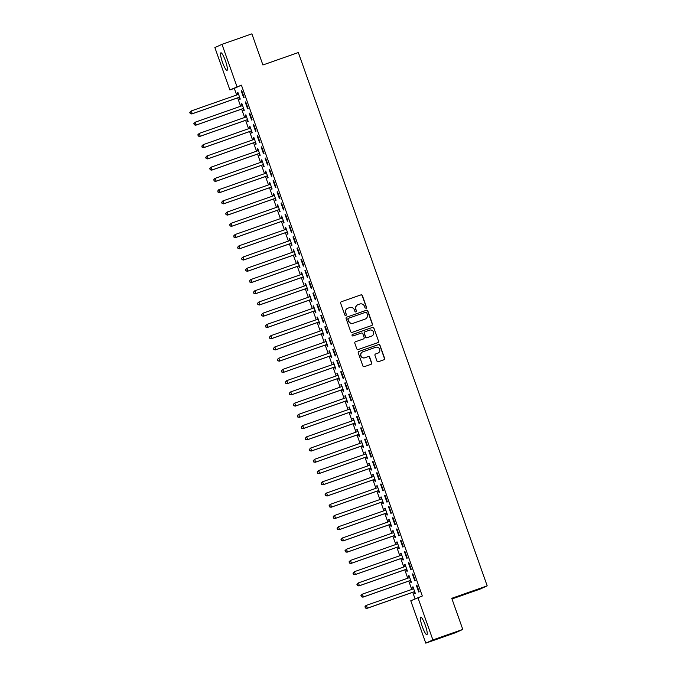 <?xml version="1.0" encoding="UTF-8"?>
<svg xmlns="http://www.w3.org/2000/svg" width="677" height="677" viewBox="0 0 677 677"><rect width="100%" height="100%" fill="white"/><g stroke="black" fill="none" stroke-linecap="round" stroke-linejoin="round"><path stroke-width="1.02" d="M366.062 308.365A0.821 0.804 65.6 0 0 366.545 307.324L362.398 295.604A1.168 1.151 65.6 0 0 360.917 294.884L341.352 301.747A1.168 1.151 65.6 0 0 340.658 303.237L344.805 314.949A0.821 0.804 65.6 0 0 345.905 315.431A0.821 0.804 65.6 0 0 346.328 314.416L345.795 312.901A3.749 3.69 65.6 0 1 348.02 308.153L349.654 307.578A3.749 3.69 65.6 0 1 354.376 309.888L354.917 311.403A0.821 0.804 65.6 0 0 356.017 311.885A0.821 0.804 65.6 0 0 356.44 310.87L355.899 309.355A3.749 3.69 65.6 0 1 358.125 304.608L359.758 304.032A3.749 3.69 65.6 0 1 364.488 306.342L365.021 307.857A0.821 0.804 65.6 0 0 366.35 307.409L362.203 295.688A1.168 1.151 65.6 0 0 360.723 294.969L341.352 301.747M345.812 315.465A0.821 0.804 65.6 0 0 346.133 314.509L345.795 312.901M355.916 311.919A0.821 0.804 65.6 0 0 356.246 310.955L355.899 309.355M422.304 626.597A9.3 1.642 70.7 0 1 420.722 617.145A9.3 1.642 70.7 0 1 425.3 625.235A9.3 1.642 70.7 0 1 426.882 634.688A9.3 1.642 70.7 0 1 422.304 626.597M222.462 62.259A9.3 1.642 70.7 0 1 220.88 52.806A9.3 1.642 70.7 0 1 225.458 60.896A9.3 1.642 70.7 0 1 227.04 70.357A9.3 1.642 70.7 0 1 222.462 62.259M376.937 361.002A1.168 1.151 65.6 0 0 378.418 361.721L383.901 359.792A1.168 1.151 65.6 0 0 384.604 358.311L379.992 345.295A1.168 1.151 65.6 0 0 378.511 344.576L358.954 351.439A1.168 1.151 65.6 0 0 358.251 352.92L362.864 365.944A1.168 1.151 65.6 0 0 364.344 366.663L370.971 364.336A1.168 1.151 65.6 0 0 371.665 362.847L369.693 357.278A1.168 1.151 65.6 0 0 368.22 356.559L364.928 357.71A3.131 3.08 65.6 0 1 361.027 355.907A3.131 3.08 65.6 0 1 362.838 351.812L375.718 347.293A3.131 3.08 65.6 0 1 379.619 349.095A3.131 3.08 65.6 0 1 377.808 353.191L375.659 353.944A1.168 1.151 65.6 0 0 374.965 355.425L376.937 361.002M417.887 597.554L432.891 639.917L425.774 643.15L410.77 600.787L422.313 595.997L241.418 85.158L229.875 89.939L214.871 47.576L221.988 44.343L236.984 86.707M221.988 44.343L251.878 33.85L262.904 64.975L298.337 52.544L487.195 585.859L451.762 598.299L462.789 629.424L432.891 639.917M371.758 325.493A1.168 1.151 65.6 0 0 372.452 324.004L367.848 310.988A1.168 1.151 65.6 0 0 366.367 310.269L346.802 317.132A1.168 1.151 65.6 0 0 346.108 318.622L350.711 331.637A1.168 1.151 65.6 0 0 352.192 332.356L371.758 325.493A1.168 1.151 65.6 0 0 372.265 324.097L367.653 311.082A1.168 1.151 65.6 0 0 366.172 310.354L346.802 317.132M373.916 328.142L378.528 341.157A1.168 1.151 65.6 0 1 377.834 342.638L358.268 349.51A1.168 1.151 65.6 0 1 356.787 348.79L354.816 343.214A1.168 1.151 65.6 0 1 355.51 341.733L363.447 338.949A1.168 1.151 65.6 0 0 364.141 337.468L362.838 333.769A1.168 1.151 65.6 0 0 361.357 333.05L353.098 335.944A0.821 0.804 65.6 0 1 352.074 335.479A0.821 0.804 65.6 0 1 352.548 334.404L372.443 327.423A1.168 1.151 65.6 0 1 373.916 328.142L378.528 341.157M451.991 598.95L480.086 589.092L487.195 585.859M412.843 573.825L412.361 574.037L414.747 580.781L415.229 580.561L412.843 573.825M410.262 580.714L410.905 582.525L411.388 582.313L409.001 575.568L408.519 575.788L409.162 577.608M404.888 551.349L404.406 551.569L406.792 558.305L407.275 558.093L404.888 551.349M402.307 558.237L402.95 560.057L403.424 559.837L401.038 553.092L400.564 553.312L401.207 555.132M396.925 528.872L396.443 529.092L398.838 535.837L399.312 535.617L396.925 528.872M394.344 535.761L394.987 537.58L395.47 537.36L393.083 530.616L392.601 530.836L393.244 532.655M388.97 506.396L388.488 506.616L390.874 513.361L391.357 513.141L388.97 506.396M386.389 513.284L387.032 515.104L387.515 514.884L385.12 508.148L384.646 508.359L385.289 510.179M381.007 483.928L380.525 484.14L382.92 490.884L383.394 490.664L381.007 483.928M378.426 490.808L379.069 492.628L379.552 492.416L377.165 485.671L376.683 485.891L377.326 487.711M373.052 461.452L372.57 461.672L374.956 468.408L375.439 468.188L373.052 461.452M370.471 468.34L371.114 470.16L371.597 469.94L369.202 463.195L368.728 463.415L369.371 465.234M365.089 438.975L364.615 439.195L367.002 445.931L367.476 445.72L365.089 438.975M362.508 445.864L363.151 447.683L363.634 447.463L361.247 440.719L360.765 440.939L361.408 442.758M357.134 416.499L356.652 416.719L359.038 423.463L359.521 423.243L357.134 416.499M354.553 423.387L355.197 425.207L355.679 424.987L353.292 418.242L352.81 418.462L353.453 420.282M349.171 394.022L348.697 394.242L351.084 400.987L351.566 400.767L349.171 394.022M346.59 400.911L347.233 402.73L347.716 402.51L345.329 395.774L344.847 395.986L345.49 397.805M341.216 371.555L340.734 371.766L343.121 378.511L343.603 378.291L341.216 371.555M338.635 378.435L339.279 380.254L339.761 380.042L337.374 373.298L336.892 373.518L337.535 375.337M333.253 349.078L332.779 349.298L335.166 356.034L335.648 355.823L333.253 349.078M330.672 355.967L331.324 357.786L331.798 357.566L329.411 350.821L328.929 351.041L329.572 352.861M325.298 326.602L324.816 326.822L327.203 333.566L327.685 333.346L325.298 326.602M322.717 333.49L323.361 335.31L323.843 335.09L321.457 328.345L320.974 328.565L321.617 330.384M317.344 304.125L316.861 304.345L319.248 311.09L319.73 310.87L317.344 304.125M314.754 311.014L315.406 312.833L315.88 312.613L313.493 305.877L313.011 306.089L313.663 307.908M309.381 281.649L308.898 281.869L311.285 288.614L311.767 288.394L309.381 281.649M306.799 288.537L307.443 290.357L307.925 290.137L305.539 283.401L305.056 283.621L305.699 285.432M301.426 259.181L300.943 259.393L303.33 266.137L303.812 265.917L301.426 259.181M298.845 266.069L299.488 267.88L299.962 267.669L297.575 260.924L297.101 261.144L297.745 262.964M293.463 236.705L292.98 236.925L295.375 243.661L295.849 243.449L293.463 236.705M290.882 243.593L291.525 245.412L292.007 245.192L289.621 238.448L289.138 238.668L289.781 240.487M285.508 214.228L285.025 214.448L287.412 221.193L287.894 220.973L285.508 214.228M282.927 221.117L283.57 222.936L284.052 222.716L281.657 215.971L281.183 216.191L281.827 218.011M277.545 191.752L277.062 191.972L279.457 198.716L279.931 198.496L277.545 191.752M274.964 198.64L275.607 200.46L276.089 200.24L273.703 193.504L273.22 193.715L273.863 195.535M269.59 169.284L269.107 169.495L271.494 176.24L271.976 176.02L269.59 169.284M267.009 176.164L267.652 177.983L268.134 177.772L265.739 171.027L265.266 171.247L265.909 173.067M261.627 146.807L261.153 147.027L263.539 153.764L264.013 153.544L261.627 146.807M259.046 153.696L259.689 155.515L260.171 155.295L257.785 148.551L257.302 148.771L257.945 150.59M253.672 124.331L253.19 124.551L255.576 131.287L256.058 131.076L253.672 124.331M251.091 131.22L251.734 133.039L252.216 132.819L249.83 126.074L249.348 126.294L249.991 128.114M245.709 101.855L245.235 102.075L247.621 108.819L248.104 108.599L245.709 101.855M243.128 108.743L243.771 110.563L244.253 110.343L241.867 103.598L241.384 103.818L242.027 105.637M241.418 85.158L234.301 88.382L236.645 95.008M237.661 97.86L240.631 106.247M241.638 109.099L244.609 117.485M245.616 120.337L248.586 128.723M249.601 131.575L252.563 139.961M253.579 142.813L256.549 151.199M257.556 154.051L260.527 162.438M261.534 165.29L264.504 173.667M265.511 176.528L268.481 184.906M269.497 187.766L272.467 196.144M273.474 198.996L276.444 207.382M277.452 210.234L280.422 218.62M281.429 221.472L284.399 229.858M285.415 232.71L288.377 241.097M289.392 243.948L292.362 252.335M293.369 255.187L296.34 263.573M297.347 266.425L300.317 274.811M301.333 277.663L304.295 286.041M305.31 288.901L308.28 297.279M309.287 300.131L312.258 308.517M313.265 311.369L316.235 319.756M317.242 322.607L320.213 330.994M321.228 333.846L324.198 342.232M325.205 345.084L328.176 353.47M329.183 356.322L332.153 364.708M333.16 367.56L336.13 375.947M337.146 378.798L340.108 387.176M341.123 390.037L344.094 398.414M345.101 401.275L348.071 409.653M349.078 412.505L352.048 420.891M353.064 423.743L356.026 432.129M357.041 434.981L360.012 443.367M361.019 446.219L363.989 454.606M364.996 457.457L367.966 465.844M368.973 468.696L371.944 477.082M372.959 479.934L375.93 488.312M376.937 491.172L379.907 499.55M380.914 502.41L383.884 510.788M384.891 513.64L387.862 522.026M388.877 524.878L391.839 533.264M392.855 536.116L395.825 544.503M396.832 547.354L399.802 555.741M400.809 558.593L403.78 566.979M404.795 569.831L407.757 578.217M408.773 581.069L411.743 589.447M412.75 592.307L415.06 598.84M239.15 97.505L239.793 99.324L240.276 99.104L237.889 92.368L237.407 92.58L238.05 94.399M241.731 90.616L241.249 90.836L243.644 97.581L244.118 97.361L241.731 90.616M247.113 119.981L247.757 121.801L248.231 121.581L245.844 114.836L245.37 115.056L246.013 116.876M249.695 113.093L249.212 113.313L251.599 120.057L252.081 119.837L249.695 113.093M255.068 142.458L255.711 144.277L256.194 144.057L253.807 137.313L253.325 137.533L253.968 139.352M257.649 135.569L257.167 135.789L259.553 142.525L260.036 142.314L257.649 135.569M263.023 164.934L263.675 166.745L264.148 166.534L261.762 159.789L261.28 160.009L261.931 161.828M265.612 158.046L265.13 158.257L267.517 165.002L267.999 164.782L265.612 158.046M270.986 187.402L271.629 189.221L272.112 189.001L269.725 182.265L269.243 182.485L269.886 184.296M273.567 180.514L273.085 180.734L275.471 187.478L275.954 187.258L273.567 180.514M278.941 209.878L279.593 211.698L280.066 211.478L277.68 204.742L277.198 204.953L277.841 206.773M281.522 202.99L281.048 203.21L283.435 209.955L283.917 209.735L281.522 202.99M286.904 232.355L287.547 234.174L288.03 233.954L285.643 227.21L285.161 227.43L285.804 229.249M289.485 225.466L289.003 225.686L291.389 232.431L291.872 232.211L289.485 225.466M294.859 254.831L295.502 256.651L295.984 256.431L293.598 249.686L293.116 249.906L293.759 251.726M297.44 247.943L296.966 248.163L299.352 254.899L299.835 254.687L297.44 247.943M302.822 277.299L303.465 279.119L303.948 278.907L301.561 272.162L301.079 272.382L301.722 274.202M305.403 270.419L304.921 270.631L307.307 277.375L307.79 277.155L305.403 270.419M310.777 299.776L311.42 301.595L311.902 301.375L309.516 294.639L309.034 294.85L309.677 296.67M313.358 292.887L312.884 293.107L315.27 299.852L315.744 299.632L313.358 292.887M318.74 322.252L319.383 324.071L319.866 323.851L317.471 317.107L316.997 317.327L317.64 319.146M321.321 315.364L320.839 315.584L323.225 322.328L323.708 322.108L321.321 315.364M326.695 344.728L327.338 346.548L327.82 346.328L325.434 339.583L324.952 339.803L325.595 341.623M329.276 337.84L328.794 338.06L331.188 344.796L331.662 344.585L329.276 337.84M334.658 367.205L335.301 369.024L335.784 368.804L333.389 362.06L332.915 362.28L333.558 364.099M337.239 360.316L336.757 360.528L339.143 367.272L339.626 367.052L337.239 360.316M342.613 389.673L343.256 391.492L343.738 391.281L341.352 384.536L340.87 384.756L341.513 386.575M345.194 382.784L344.711 383.004L347.106 389.749L347.58 389.529L345.194 382.784M350.576 412.149L351.219 413.969L351.693 413.749L349.307 407.012L348.833 407.224L349.476 409.043M353.157 405.261L352.675 405.481L355.061 412.225L355.543 412.005L353.157 405.261M358.531 434.626L359.174 436.445L359.656 436.225L357.27 429.48L356.787 429.7L357.431 431.52M361.112 427.737L360.629 427.957L363.016 434.702L363.498 434.482L361.112 427.737M366.485 457.102L367.137 458.921L367.611 458.701L365.225 451.957L364.742 452.177L365.394 453.996M369.075 450.213L368.593 450.433L370.979 457.17L371.461 456.958L369.075 450.213M374.449 479.57L375.092 481.389L375.574 481.178L373.188 474.433L372.705 474.653L373.349 476.473M377.03 472.69L376.547 472.901L378.934 479.646L379.416 479.426L377.03 472.69M382.403 502.046L383.055 503.866L383.529 503.646L381.143 496.91L380.66 497.121L381.303 498.941M384.993 495.158L384.511 495.378L386.897 502.122L387.379 501.902L384.993 495.158M390.367 524.523L391.01 526.342L391.492 526.122L389.106 519.377L388.623 519.597L389.267 521.417M392.948 517.634L392.465 517.854L394.852 524.599L395.334 524.379L392.948 517.634M398.321 546.999L398.965 548.819L399.447 548.598L397.06 541.854L396.578 542.074L397.221 543.893M400.902 540.111L400.429 540.331L402.815 547.067L403.297 546.855L400.902 540.111M406.285 569.475L406.928 571.295L407.41 571.075L405.024 564.33L404.541 564.55L405.184 566.37M408.866 562.587L408.383 562.807L410.77 569.543L411.252 569.323L408.866 562.587M414.239 591.943L414.883 593.763L415.365 593.551L412.978 586.807L412.496 587.027L413.139 588.846M416.82 585.063L416.347 585.275L418.733 592.02L419.207 591.8L416.82 585.063M462.789 629.424L455.672 632.656L425.774 643.15M234.301 88.382L229.875 89.939M237.407 92.58L237.906 92.41M241.249 90.836L241.748 90.667M241.384 103.818L241.884 103.649M245.235 102.075L245.726 101.897M245.37 115.056L245.861 114.887M249.212 113.313L249.703 113.135M249.348 126.294L249.838 126.117M253.19 124.551L253.689 124.373M253.325 137.533L253.824 137.355M257.167 135.789L257.666 135.612M257.302 148.771L257.802 148.593M261.153 147.027L261.644 146.85M261.28 160.009L261.779 159.831M265.13 158.257L265.621 158.088M265.266 171.247L265.756 171.069M269.107 169.495L269.607 169.326M269.243 182.485L269.742 182.308M273.085 180.734L273.584 180.564M273.22 193.715L273.72 193.546M277.062 191.972L277.562 191.803M277.198 204.953L277.697 204.784M281.048 203.21L281.539 203.032M281.183 216.191L281.674 216.022M285.025 214.448L285.525 214.27M285.161 227.43L285.652 227.26M289.003 225.686L289.502 225.509M289.138 238.668L289.638 238.49M292.98 236.925L293.479 236.747M293.116 249.906L293.615 249.728M296.966 248.163L297.457 247.985M297.101 261.144L297.592 260.967M300.943 259.393L301.434 259.223M301.079 272.382L301.57 272.205M304.921 270.631L305.42 270.462M305.056 283.621L305.555 283.443M308.898 281.869L309.397 281.7M309.034 294.85L309.533 294.681M312.884 293.107L313.375 292.938M313.011 306.089L313.51 305.919M316.861 304.345L317.352 304.168M316.997 317.327L317.488 317.158M320.839 315.584L321.338 315.406M320.974 328.565L321.473 328.396M324.816 326.822L325.315 326.644M324.952 339.803L325.451 339.626M328.794 338.06L329.293 337.882M328.929 351.041L329.428 350.864M332.779 349.298L333.27 349.12M332.915 362.28L333.406 362.102M336.757 360.528L337.256 360.359M336.892 373.518L337.383 373.34M340.734 371.766L341.233 371.597M340.87 384.756L341.369 384.578M344.711 383.004L345.211 382.835M344.847 395.986L345.346 395.817M348.697 394.242L349.188 394.073M348.833 407.224L349.324 407.055M352.675 405.481L353.166 405.303M352.81 418.462L353.301 418.293M356.652 416.719L357.151 416.541M356.787 429.7L357.287 429.531M360.629 427.957L361.129 427.779M360.765 440.939L361.264 440.761M364.615 439.195L365.106 439.018M364.742 452.177L365.241 451.999M368.593 450.433L369.083 450.256M368.728 463.415L369.219 463.237M372.57 461.672L373.069 461.494M372.705 474.653L373.205 474.475M376.547 472.901L377.047 472.732M376.683 485.891L377.182 485.714M380.525 484.14L381.024 483.97M380.66 497.121L381.159 496.952M384.511 495.378L385.001 495.209M384.646 508.359L385.137 508.19M388.488 506.616L388.987 506.438M388.623 519.597L389.114 519.428M392.465 517.854L392.965 517.677M392.601 530.836L393.1 530.666M396.443 529.092L396.942 528.915M396.578 542.074L397.077 541.896M400.429 540.331L400.919 540.153M400.564 553.312L401.055 553.134M404.406 551.569L404.905 551.391M404.541 564.55L405.032 564.373M408.383 562.807L408.883 562.629M408.519 575.788L409.018 575.611M412.361 574.037L412.86 573.868M412.496 587.027L412.995 586.849M416.347 585.275L416.837 585.106M357.735 304.768A3.749 3.69 65.6 0 0 355.704 309.44M347.623 308.314A3.749 3.69 65.6 0 0 345.6 312.986M366.756 312.74A0.821 0.804 65.6 0 0 365.715 312.232L348.545 318.258A0.821 0.804 65.6 0 0 348.054 319.299L348.621 320.898A3.749 3.69 65.6 0 0 353.352 323.208L365.089 319.087A3.749 3.69 65.6 0 0 367.315 314.34L366.756 312.74M348.35 318.351A0.821 0.804 65.6 0 0 347.868 319.383L348.054 319.299M365.292 319.011A3.749 3.69 65.6 0 1 364.895 319.172L353.157 323.293A3.749 3.69 65.6 0 1 348.435 320.983L347.868 319.383M377.825 342.647A1.168 1.151 65.6 0 0 378.333 341.242M355.51 341.733L363.253 339.033A1.168 1.151 65.6 0 0 363.439 338.949M352.395 334.48L372.443 327.423M371.681 336.054A3.131 3.08 65.6 0 0 373.492 331.958A3.131 3.08 65.6 0 0 369.591 330.156L365.055 331.747A1.168 1.151 65.6 0 0 364.353 333.236L365.665 336.926A1.168 1.151 65.6 0 0 367.146 337.654L371.487 336.147A3.131 3.08 65.6 0 0 371.834 336.004M364.861 331.84A1.168 1.151 65.6 0 0 364.167 333.321L364.353 333.236M371.487 336.147L366.951 337.738A1.168 1.151 65.6 0 1 365.47 337.019L364.167 333.321M373.729 328.227A1.168 1.151 65.6 0 0 372.248 327.507M377.961 353.132A3.131 3.08 65.6 0 1 377.614 353.276L375.659 353.944M362.491 351.955A3.131 3.08 65.6 0 0 360.833 356A3.131 3.08 65.6 0 0 364.734 357.803L364.928 357.71M370.962 364.336A1.168 1.151 65.6 0 0 371.478 362.94L369.498 357.363A1.168 1.151 65.6 0 0 368.026 356.644L364.734 357.803M383.901 359.792A1.168 1.151 65.6 0 0 384.409 358.395L379.797 345.38A1.168 1.151 65.6 0 0 378.325 344.661L358.954 351.439M238.532 94.188L238.397 94.306A1.193 1.176 -114.4 0 1 238.008 94.535L191.278 110.935L192.276 113.744L191.794 113.964L238.524 97.564A1.193 1.176 -114.4 0 1 238.964 97.496L239.717 97.539M238.473 94.027L237.915 94.526A1.193 1.176 -114.4 0 1 237.822 94.602M190.389 113.474L189.992 112.348L190.203 113.558L192.276 113.744L239.006 97.344A1.193 1.176 -114.4 0 1 239.446 97.276L239.633 97.285M189.805 112.433L191.278 110.935L189.992 112.348M191.794 113.964L190.203 113.558M242.51 105.417L242.374 105.544A1.193 1.176 -114.4 0 1 241.985 105.773L195.255 122.173L196.254 124.983L195.771 125.203L242.501 108.802A1.193 1.176 -114.4 0 1 242.941 108.735L243.695 108.769M242.459 105.265L241.892 105.764A1.193 1.176 -114.4 0 1 241.799 105.84M194.375 124.712L193.977 123.586L194.181 124.796L196.254 124.983L242.984 108.582A1.193 1.176 -114.4 0 1 243.424 108.515L243.61 108.523M193.783 123.671L195.255 122.173L193.977 123.586M195.771 125.203L194.181 124.796M246.487 116.656L246.352 116.782A1.193 1.176 -114.4 0 1 245.971 117.011L199.241 133.411L200.231 136.221L199.749 136.441L246.479 120.032A1.193 1.176 -114.4 0 1 246.927 119.973L247.68 120.007M246.436 116.503L245.869 117.003A1.193 1.176 -114.4 0 1 245.776 117.07M198.353 135.95L197.955 134.825L198.158 136.035L200.231 136.221L246.961 119.821A1.193 1.176 -114.4 0 1 247.401 119.753L247.587 119.761M197.76 134.909L199.241 133.411L197.955 134.825M199.749 136.441L198.158 136.035M250.473 127.894L250.329 128.021A1.193 1.176 -114.4 0 1 249.948 128.249L203.218 144.65L204.209 147.459L203.735 147.679L250.465 131.27A1.193 1.176 -114.4 0 1 250.905 131.211L251.658 131.245M250.414 127.733L249.847 128.241A1.193 1.176 -114.4 0 1 249.754 128.308M202.33 147.188L201.932 146.063L202.135 147.273L204.209 147.459L250.939 131.059A1.193 1.176 -114.4 0 1 251.387 130.991L251.573 131M201.738 146.147L203.218 144.65L201.932 146.063M203.735 147.679L202.135 147.273M254.45 139.132L254.307 139.259A1.193 1.176 -114.4 0 1 253.926 139.479L207.196 155.888L208.194 158.697L207.712 158.909L254.442 142.508A1.193 1.176 -114.4 0 1 254.882 142.449L255.635 142.483M254.391 138.971L253.833 139.47A1.193 1.176 -114.4 0 1 253.74 139.547M206.307 158.418L205.91 157.301L206.121 158.511L208.194 158.697L254.924 142.288A1.193 1.176 -114.4 0 1 255.364 142.229L255.551 142.238M205.723 157.386L206.713 156.099L205.91 157.301M207.712 158.909L206.121 158.511M258.428 150.37L258.292 150.497A1.193 1.176 -114.4 0 1 257.903 150.717L211.173 167.126L212.172 169.935L211.689 170.147L258.419 153.747A1.193 1.176 -114.4 0 1 258.859 153.687L259.613 153.721M258.369 150.209L257.81 150.709A1.193 1.176 -114.4 0 1 257.717 150.785M210.293 169.656L209.895 168.539L210.098 169.749L212.172 169.935L258.902 153.527A1.193 1.176 -114.4 0 1 259.342 153.467L259.528 153.476M209.701 168.624L211.173 167.126L209.895 168.539M211.689 170.147L210.098 169.749M262.405 161.608L262.27 161.727A1.193 1.176 -114.4 0 1 261.881 161.955L215.159 178.356L216.149 181.165L215.667 181.385L262.397 164.985A1.193 1.176 -114.4 0 1 262.837 164.917L263.598 164.96M262.354 161.448L261.787 161.947A1.193 1.176 -114.4 0 1 261.694 162.023M214.27 180.894L213.873 179.769L214.076 180.987L216.149 181.165L262.879 164.765A1.193 1.176 -114.4 0 1 263.319 164.706L263.505 164.714M213.678 179.862L214.677 178.576L213.873 179.769M215.667 181.385L214.076 180.987M266.391 172.847L266.247 172.965A1.193 1.176 -114.4 0 1 265.866 173.194L219.136 189.594L220.127 192.403L219.653 192.623L266.374 176.223A1.193 1.176 -114.4 0 1 266.823 176.155L267.576 176.198M266.332 172.686L265.765 173.185A1.193 1.176 -114.4 0 1 265.672 173.261M218.248 192.133L217.85 191.007L218.053 192.217L220.127 192.403L266.856 176.003A1.193 1.176 -114.4 0 1 267.305 175.944L267.483 175.952M217.655 191.1L218.654 189.814L217.85 191.007M219.653 192.623L218.053 192.217M270.368 184.085L270.225 184.203A1.193 1.176 -114.4 0 1 269.844 184.432L223.114 200.832L224.112 203.642L223.63 203.862L270.36 187.461A1.193 1.176 -114.4 0 1 270.8 187.394L271.553 187.436M270.309 183.924L269.751 184.423A1.193 1.176 -114.4 0 1 269.658 184.499M222.225 203.371L221.828 202.245L222.039 203.455L224.112 203.642L270.842 187.241A1.193 1.176 -114.4 0 1 271.282 187.174L271.469 187.19M221.633 202.338L222.631 201.052L221.828 202.245M223.63 203.862L222.039 203.455M274.346 195.323L274.21 195.441A1.193 1.176 -114.4 0 1 273.821 195.67L227.091 212.07L228.09 214.88L227.607 215.1L274.337 198.7A1.193 1.176 -114.4 0 1 274.777 198.632L275.531 198.674M274.287 195.162L273.728 195.661A1.193 1.176 -114.4 0 1 273.635 195.738M226.203 214.609L225.805 213.483L226.016 214.694L228.09 214.88L274.82 198.479A1.193 1.176 -114.4 0 1 275.26 198.412L275.446 198.42M225.619 213.568L227.091 212.07L225.805 213.483M227.607 215.1L226.016 214.694M278.323 206.553L278.188 206.68A1.193 1.176 -114.4 0 1 277.798 206.908L231.077 223.308L232.067 226.118L231.585 226.338L278.315 209.938A1.193 1.176 -114.4 0 1 278.755 209.87L279.516 209.904M278.272 206.4L277.705 206.9A1.193 1.176 -114.4 0 1 277.612 206.976M230.188 225.847L229.791 224.722L229.994 225.932L232.067 226.118L278.797 209.718A1.193 1.176 -114.4 0 1 279.237 209.65L279.423 209.658M229.596 224.806L231.077 223.308L229.791 224.722M231.585 226.338L229.994 225.932M282.309 217.791L282.165 217.918A1.193 1.176 -114.4 0 1 281.784 218.146L235.054 234.547L236.045 237.356L235.571 237.576L282.292 221.167A1.193 1.176 -114.4 0 1 282.741 221.108L283.494 221.142M282.25 217.639L281.683 218.138A1.193 1.176 -114.4 0 1 281.59 218.214M234.166 237.085L233.768 235.96L233.971 237.17L236.045 237.356L282.774 220.956A1.193 1.176 -114.4 0 1 283.214 220.888L283.401 220.897M233.573 236.045L235.054 234.547L233.768 235.96M235.571 237.576L233.971 237.17M286.286 229.029L286.143 229.156A1.193 1.176 -114.4 0 1 285.762 229.385L239.032 245.785L240.03 248.594L239.548 248.814L286.278 232.406A1.193 1.176 -114.4 0 1 286.718 232.346L287.471 232.38M286.227 228.877L285.669 229.376A1.193 1.176 -114.4 0 1 285.576 229.444M238.143 248.324L237.745 247.198L237.949 248.408L240.03 248.594L286.752 232.194A1.193 1.176 -114.4 0 1 287.2 232.126L287.387 232.135M237.551 247.283L239.032 245.785L237.745 247.198M239.548 248.814L237.949 248.408M290.264 240.267L290.128 240.394A1.193 1.176 -114.4 0 1 289.739 240.614L243.009 257.023L244.008 259.833L243.525 260.044L290.255 243.644A1.193 1.176 -114.4 0 1 290.695 243.585L291.448 243.618M290.205 240.107L289.646 240.606A1.193 1.176 -114.4 0 1 289.553 240.682M242.121 259.553L241.723 258.436L241.934 259.646L244.008 259.833L290.738 243.424A1.193 1.176 -114.4 0 1 291.178 243.365L291.364 243.373M241.537 258.521L242.527 257.235L241.723 258.436M243.525 260.044L241.934 259.646M294.241 251.505L294.106 251.632A1.193 1.176 -114.4 0 1 293.716 251.852L246.987 268.261L247.985 271.071L247.503 271.282L294.233 254.882A1.193 1.176 -114.4 0 1 294.673 254.823L295.426 254.857M294.19 251.345L293.623 251.844A1.193 1.176 -114.4 0 1 293.53 251.92M246.106 270.792L245.709 269.674L245.912 270.885L247.985 271.071L294.715 254.662A1.193 1.176 -114.4 0 1 295.155 254.603L295.341 254.611M245.514 269.759L246.987 268.261L245.709 269.674M247.503 271.282L245.912 270.885M298.218 262.744L298.083 262.862A1.193 1.176 -114.4 0 1 297.702 263.091L250.972 279.491L251.962 282.301L251.48 282.521L298.21 266.12A1.193 1.176 -114.4 0 1 298.659 266.053L299.412 266.095M298.168 262.583L297.601 263.082A1.193 1.176 -114.4 0 1 297.508 263.158M250.084 282.03L249.686 280.904L249.889 282.123L251.962 282.301L298.692 265.9A1.193 1.176 -114.4 0 1 299.132 265.841L299.319 265.849M249.491 280.997L250.49 279.711L249.686 280.904M251.48 282.521L249.889 282.123M302.204 273.982L302.06 274.1A1.193 1.176 -114.4 0 1 301.68 274.329L254.95 290.729L255.94 293.539L255.466 293.759L302.196 277.358A1.193 1.176 -114.4 0 1 302.636 277.291L303.389 277.333M302.145 273.821L301.578 274.32A1.193 1.176 -114.4 0 1 301.485 274.397M254.061 293.268L253.663 292.142L253.867 293.353L255.94 293.539L302.67 277.138A1.193 1.176 -114.4 0 1 303.118 277.079L303.304 277.088M253.469 292.236L254.467 290.949L253.663 292.142M255.466 293.759L253.867 293.353M306.182 285.22L306.038 285.339A1.193 1.176 -114.4 0 1 305.657 285.567L258.927 301.967L259.926 304.777L259.443 304.997L306.173 288.597A1.193 1.176 -114.4 0 1 306.613 288.529L307.366 288.571M306.122 285.059L305.564 285.559A1.193 1.176 -114.4 0 1 305.471 285.635M258.039 304.506L257.641 303.381L257.852 304.591L259.926 304.777L306.656 288.377A1.193 1.176 -114.4 0 1 307.096 288.309L307.282 288.326M257.455 303.474L258.445 302.187L257.641 303.381M259.443 304.997L257.852 304.591M310.159 296.458L310.024 296.577A1.193 1.176 -114.4 0 1 309.634 296.805L262.904 313.206L263.903 316.015L263.421 316.235L310.151 299.835A1.193 1.176 -114.4 0 1 310.591 299.767L311.344 299.809M310.1 296.298L309.541 296.797A1.193 1.176 -114.4 0 1 309.448 296.873M262.024 315.744L261.627 314.619L261.83 315.829L263.903 316.015L310.633 299.615A1.193 1.176 -114.4 0 1 311.073 299.547L311.259 299.556M261.432 314.703L262.904 313.206L261.627 314.619M263.421 316.235L261.83 315.829M314.136 307.688L314.001 307.815A1.193 1.176 -114.4 0 1 313.612 308.043L266.89 324.444L267.88 327.253L267.398 327.473L314.128 311.073A1.193 1.176 -114.4 0 1 314.577 311.005L315.33 311.039M314.086 307.536L313.519 308.035A1.193 1.176 -114.4 0 1 313.426 308.111M266.002 326.983L265.604 325.857L265.807 327.067L267.88 327.253L314.61 310.853A1.193 1.176 -114.4 0 1 315.05 310.785L315.237 310.794M265.409 325.942L266.89 324.444L265.604 325.857M267.398 327.473L265.807 327.067M318.122 318.926L317.978 319.053A1.193 1.176 -114.4 0 1 317.598 319.282L270.868 335.682L271.858 338.492L271.384 338.712L318.105 322.303A1.193 1.176 -114.4 0 1 318.554 322.244L319.307 322.277M318.063 318.774L317.496 319.273A1.193 1.176 -114.4 0 1 317.403 319.349M269.979 338.221L269.581 337.095L269.784 338.305L271.858 338.492L318.588 322.091A1.193 1.176 -114.4 0 1 319.036 322.024L319.214 322.032M269.387 337.18L270.868 335.682L269.581 337.095M271.384 338.712L269.784 338.305M322.1 330.164L321.956 330.291A1.193 1.176 -114.4 0 1 321.575 330.52L274.845 346.92L275.844 349.73L275.361 349.95L322.091 333.541A1.193 1.176 -114.4 0 1 322.531 333.482L323.284 333.516M322.04 330.012L321.482 330.511A1.193 1.176 -114.4 0 1 321.389 330.579M273.957 349.459L273.559 348.333L273.77 349.544L275.844 349.73L322.574 333.329A1.193 1.176 -114.4 0 1 323.014 333.262L323.2 333.27M273.373 348.418L274.845 346.92L273.559 348.333M275.361 349.95L273.77 349.544M326.077 341.403L325.942 341.53A1.193 1.176 -114.4 0 1 325.552 341.75L278.822 358.158L279.821 360.968L279.339 361.179L326.069 344.779A1.193 1.176 -114.4 0 1 326.509 344.72L327.262 344.754M326.018 341.242L325.459 341.75A1.193 1.176 -114.4 0 1 325.366 341.817M277.934 360.697L277.536 359.572L277.748 360.782L279.821 360.968L326.551 344.559A1.193 1.176 -114.4 0 1 326.991 344.5L327.177 344.508M277.35 359.656L278.349 358.37L277.536 359.572M279.339 361.179L277.748 360.782M330.054 352.641L329.919 352.768A1.193 1.176 -114.4 0 1 329.53 352.988L282.808 369.397L283.798 372.206L283.316 372.418L330.046 356.017A1.193 1.176 -114.4 0 1 330.486 355.958L331.248 355.992M330.004 352.48L329.437 352.979A1.193 1.176 -114.4 0 1 329.344 353.055M281.92 371.927L281.522 370.81L281.725 372.02L283.798 372.206L330.528 355.797A1.193 1.176 -114.4 0 1 330.968 355.738L331.155 355.747M281.327 370.894L282.808 369.397L281.522 370.81M283.316 372.418L281.725 372.02M334.04 363.879L333.896 364.006A1.193 1.176 -114.4 0 1 333.516 364.226L286.786 380.626L287.776 383.436L287.302 383.656L334.023 367.256A1.193 1.176 -114.4 0 1 334.472 367.188L335.225 367.23M333.981 363.718L333.414 364.218A1.193 1.176 -114.4 0 1 333.321 364.294M285.897 383.165L285.499 382.048L285.702 383.258L287.776 383.436L334.506 367.036A1.193 1.176 -114.4 0 1 334.946 366.976L335.132 366.985M285.305 382.133L286.786 380.626L285.499 382.048M287.302 383.656L285.702 383.258M338.018 375.117L337.874 375.236A1.193 1.176 -114.4 0 1 337.493 375.464L290.763 391.865L291.762 394.674L291.279 394.894L338.009 378.494A1.193 1.176 -114.4 0 1 338.449 378.426L339.202 378.468M337.958 374.956L337.4 375.456A1.193 1.176 -114.4 0 1 337.307 375.532M289.874 394.403L289.477 393.278L289.68 394.496L291.762 394.674L338.483 378.274A1.193 1.176 -114.4 0 1 338.932 378.215L339.118 378.223M289.282 393.371L290.281 392.085L289.477 393.278M291.279 394.894L289.68 394.496M341.995 386.355L341.86 386.474A1.193 1.176 -114.4 0 1 341.47 386.702L294.74 403.103L295.739 405.912L295.257 406.132L341.987 389.732A1.193 1.176 -114.4 0 1 342.427 389.664L343.18 389.707M341.936 386.195L341.377 386.694A1.193 1.176 -114.4 0 1 341.284 386.77M293.852 405.641L293.454 404.516L293.666 405.726L295.739 405.912L342.469 389.512A1.193 1.176 -114.4 0 1 342.909 389.444L343.095 389.461M293.268 404.609L294.258 403.323L293.454 404.516M295.257 406.132L293.666 405.726M345.972 397.594L345.837 397.712A1.193 1.176 -114.4 0 1 345.448 397.941L298.718 414.341L299.716 417.15L299.234 417.37L345.964 400.97A1.193 1.176 -114.4 0 1 346.404 400.902L347.157 400.945M345.922 397.433L345.355 397.932A1.193 1.176 -114.4 0 1 345.262 398.008M297.838 416.88L297.44 415.754L297.643 416.964L299.716 417.15L346.446 400.75A1.193 1.176 -114.4 0 1 346.886 400.682L347.073 400.691M297.245 415.847L298.244 414.561L297.44 415.754M299.234 417.37L297.643 416.964M349.95 408.832L349.814 408.95A1.193 1.176 -114.4 0 1 349.434 409.179L302.704 425.579L303.694 428.389L303.211 428.609L349.941 412.208A1.193 1.176 -114.4 0 1 350.39 412.141L351.143 412.183M349.899 408.671L349.332 409.17A1.193 1.176 -114.4 0 1 349.239 409.246M301.815 428.118L301.417 426.992L301.62 428.202L303.694 428.389L350.424 411.988A1.193 1.176 -114.4 0 1 350.864 411.921L351.05 411.929M301.223 427.077L302.704 425.579L301.417 426.992M303.211 428.609L301.62 428.202M353.936 420.062L353.792 420.189A1.193 1.176 -114.4 0 1 353.411 420.417L306.681 436.817L307.68 439.627L307.197 439.847L353.927 423.438A1.193 1.176 -114.4 0 1 354.367 423.379L355.12 423.413M353.876 419.909L353.309 420.409A1.193 1.176 -114.4 0 1 353.216 420.485M305.792 439.356L305.395 438.231L305.598 439.441L307.68 439.627L354.401 423.227A1.193 1.176 -114.4 0 1 354.85 423.159L355.036 423.167M305.2 438.315L306.681 436.817L305.395 438.231M307.197 439.847L305.598 439.441M357.913 431.3L357.769 431.427A1.193 1.176 -114.4 0 1 357.388 431.655L310.658 448.056L311.657 450.865L311.175 451.085L357.905 434.676A1.193 1.176 -114.4 0 1 358.345 434.617L359.098 434.651M357.854 431.147L357.295 431.647A1.193 1.176 -114.4 0 1 357.202 431.714M309.77 450.594L309.372 449.469L309.584 450.679L311.657 450.865L358.387 434.465A1.193 1.176 -114.4 0 1 358.827 434.397L359.013 434.406M309.186 449.553L310.658 448.056L309.372 449.469M311.175 451.085L309.584 450.679M361.89 442.538L361.755 442.665A1.193 1.176 -114.4 0 1 361.366 442.893L314.636 459.294L315.634 462.103L315.152 462.315L361.882 445.915A1.193 1.176 -114.4 0 1 362.322 445.855L363.075 445.889M361.831 442.377L361.273 442.885A1.193 1.176 -114.4 0 1 361.179 442.953M313.756 461.832L313.358 460.707L313.561 461.917L315.634 462.103L362.364 445.694A1.193 1.176 -114.4 0 1 362.804 445.635L362.99 445.644M313.163 460.792L314.636 459.294L313.358 460.707M315.152 462.315L313.561 461.917M365.868 453.776L365.732 453.903A1.193 1.176 -114.4 0 1 365.343 454.123L318.622 470.532L319.612 473.341L319.129 473.553L365.859 457.153A1.193 1.176 -114.4 0 1 366.308 457.093L367.061 457.127M365.817 453.615L365.25 454.115A1.193 1.176 -114.4 0 1 365.157 454.191M317.733 473.062L317.335 471.945L317.538 473.155L319.612 473.341L366.342 456.933A1.193 1.176 -114.4 0 1 366.782 456.873L366.968 456.882M317.141 472.03L318.622 470.532L317.335 471.945M319.129 473.553L317.538 473.155M369.854 465.014L369.71 465.141A1.193 1.176 -114.4 0 1 369.329 465.361L322.599 481.77L323.589 484.571L323.115 484.791L369.837 468.391A1.193 1.176 -114.4 0 1 370.285 468.332L371.038 468.366M369.794 464.854L369.227 465.353A1.193 1.176 -114.4 0 1 369.134 465.429M321.71 484.3L321.313 483.183L321.516 484.393L323.589 484.571L370.319 468.171A1.193 1.176 -114.4 0 1 370.768 468.112L370.954 468.12M321.118 483.268L322.599 481.77L321.313 483.183M323.115 484.791L321.516 484.393M373.831 476.253L373.687 476.371A1.193 1.176 -114.4 0 1 373.306 476.6L326.576 493L327.575 495.809L327.093 496.029L373.822 479.629A1.193 1.176 -114.4 0 1 374.263 479.561L375.016 479.604M373.772 476.092L373.213 476.591A1.193 1.176 -114.4 0 1 373.12 476.667M325.688 495.539L325.29 494.413L325.502 495.632L327.575 495.809L374.305 479.409A1.193 1.176 -114.4 0 1 374.745 479.35L374.931 479.358M325.104 494.506L326.094 493.22L325.29 494.413M327.093 496.029L325.502 495.632M377.808 487.491L377.673 487.609A1.193 1.176 -114.4 0 1 377.284 487.838L330.554 504.238L331.552 507.048L331.07 507.268L377.8 490.867A1.193 1.176 -114.4 0 1 378.24 490.8L378.993 490.842M377.749 487.33L377.191 487.829A1.193 1.176 -114.4 0 1 377.097 487.905M329.665 506.777L329.267 505.651L329.479 506.861L331.552 507.048L378.282 490.647A1.193 1.176 -114.4 0 1 378.722 490.58L378.908 490.597M329.081 505.744L330.08 504.458L329.267 505.651M331.07 507.268L329.479 506.861M381.786 498.729L381.65 498.847A1.193 1.176 -114.4 0 1 381.261 499.076L334.54 515.476L335.53 518.286L335.047 518.506L381.777 502.106A1.193 1.176 -114.4 0 1 382.217 502.038L382.979 502.08M381.735 498.568L381.168 499.067A1.193 1.176 -114.4 0 1 381.075 499.144M333.651 518.015L333.253 516.889L333.456 518.1L335.53 518.286L382.26 501.885A1.193 1.176 -114.4 0 1 382.7 501.818L382.886 501.826M333.059 516.983L334.057 515.696L333.253 516.889M335.047 518.506L333.456 518.1M385.772 509.967L385.628 510.086A1.193 1.176 -114.4 0 1 385.247 510.314L338.517 526.714L339.507 529.524L339.033 529.744L385.755 513.344A1.193 1.176 -114.4 0 1 386.203 513.276L386.956 513.318M385.712 509.806L385.145 510.306A1.193 1.176 -114.4 0 1 385.052 510.382M337.628 529.253L337.231 528.128L337.434 529.338L339.507 529.524L386.237 513.124A1.193 1.176 -114.4 0 1 386.677 513.056L386.863 513.064M337.036 528.212L338.517 526.714L337.231 528.128M339.033 529.744L337.434 529.338M389.749 521.197L389.605 521.324A1.193 1.176 -114.4 0 1 389.224 521.552L342.494 537.953L343.493 540.762L343.011 540.982L389.74 524.582A1.193 1.176 -114.4 0 1 390.18 524.514L390.934 524.548M389.69 521.045L389.131 521.544A1.193 1.176 -114.4 0 1 389.038 521.62M341.606 540.491L341.208 539.366L341.411 540.576L343.493 540.762L390.214 524.362A1.193 1.176 -114.4 0 1 390.663 524.294L390.849 524.303M341.013 539.451L342.494 537.953L341.208 539.366M343.011 540.982L341.411 540.576M393.726 532.435L393.591 532.562A1.193 1.176 -114.4 0 1 393.202 532.791L346.472 549.191L347.47 552L346.988 552.22L393.718 535.812A1.193 1.176 -114.4 0 1 394.158 535.752L394.911 535.786M393.667 532.283L393.109 532.782A1.193 1.176 -114.4 0 1 393.015 532.85M345.583 551.73L345.185 550.604L345.397 551.814L347.47 552L394.2 535.6A1.193 1.176 -114.4 0 1 394.64 535.532L394.826 535.541M344.999 550.689L346.472 549.191L345.185 550.604M346.988 552.22L345.397 551.814M397.704 543.673L397.568 543.8A1.193 1.176 -114.4 0 1 397.179 544.029L350.449 560.429L351.448 563.239L350.965 563.459L397.695 547.05A1.193 1.176 -114.4 0 1 398.135 546.991L398.888 547.024M397.653 543.513L397.086 544.02A1.193 1.176 -114.4 0 1 396.993 544.088M349.569 562.968L349.171 561.842L349.374 563.052L351.448 563.239L398.178 546.838A1.193 1.176 -114.4 0 1 398.618 546.771L398.804 546.779M348.977 561.927L350.449 560.429L349.171 561.842M350.965 563.459L349.374 563.052M401.681 554.912L401.546 555.038A1.193 1.176 -114.4 0 1 401.165 555.258L354.435 571.667L355.425 574.477L354.943 574.688L401.673 558.288A1.193 1.176 -114.4 0 1 402.121 558.229L402.874 558.263M401.63 554.751L401.063 555.25A1.193 1.176 -114.4 0 1 400.97 555.326M353.546 574.198L353.149 573.081L353.352 574.291L355.425 574.477L402.155 558.068A1.193 1.176 -114.4 0 1 402.595 558.009L402.781 558.017M352.954 573.165L354.435 571.667L353.149 573.081M354.943 574.688L353.352 574.291M405.667 566.15L405.523 566.277A1.193 1.176 -114.4 0 1 405.142 566.497L358.412 582.905L359.411 585.715L358.928 585.927L405.658 569.526A1.193 1.176 -114.4 0 1 406.098 569.467L406.852 569.501M405.608 565.989L405.041 566.488A1.193 1.176 -114.4 0 1 404.948 566.564M357.524 585.436L357.126 584.319L357.329 585.529L359.411 585.715L406.132 569.306A1.193 1.176 -114.4 0 1 406.581 569.247L406.767 569.255M356.931 584.403L358.412 582.905L357.126 584.319M358.928 585.927L357.329 585.529M409.644 577.388L409.5 577.506A1.193 1.176 -114.4 0 1 409.12 577.735L362.39 594.135L363.388 596.945L362.906 597.165L409.636 580.764A1.193 1.176 -114.4 0 1 410.076 580.697L410.829 580.739M409.585 577.227L409.026 577.726A1.193 1.176 -114.4 0 1 408.933 577.803M361.501 596.674L361.103 595.548L361.315 596.767L363.388 596.945L410.118 580.544A1.193 1.176 -114.4 0 1 410.558 580.485L410.744 580.494M360.917 595.642L361.907 594.355L361.103 595.548M362.906 597.165L361.315 596.767M413.622 588.626L413.486 588.745A1.193 1.176 -114.4 0 1 413.097 588.973L366.367 605.373L367.366 608.183L366.883 608.403L413.613 592.003A1.193 1.176 -114.4 0 1 414.053 591.935L414.806 591.977M413.562 588.465L413.004 588.965A1.193 1.176 -114.4 0 1 412.911 589.041M365.487 607.912L365.089 606.787L365.292 607.997L367.366 608.183L414.096 591.783A1.193 1.176 -114.4 0 1 414.536 591.723L414.722 591.732M364.895 606.88L365.893 605.593L365.089 606.787M366.883 608.403L365.292 607.997M237.915 94.526L238.397 94.306M238.524 97.564L239.006 97.344M238.964 97.496L239.446 97.276M241.892 105.764L242.374 105.544M242.501 108.802L242.984 108.582M242.941 108.735L243.424 108.515M245.869 117.003L246.352 116.782M246.479 120.032L246.961 119.821M246.927 119.973L247.401 119.753M249.847 128.241L250.329 128.021M250.465 131.27L250.939 131.059M250.905 131.211L251.387 130.991M253.833 139.47L254.307 139.259M254.442 142.508L254.924 142.288M254.882 142.449L255.364 142.229M257.81 150.709L258.292 150.497M258.419 153.747L258.902 153.527M258.859 153.687L259.342 153.467M261.787 161.947L262.27 161.727M262.397 164.985L262.879 164.765M262.837 164.917L263.319 164.706M265.765 173.185L266.247 172.965M266.374 176.223L266.856 176.003M266.823 176.155L267.305 175.944M269.751 184.423L270.225 184.203M270.36 187.461L270.842 187.241M270.8 187.394L271.282 187.174M273.728 195.661L274.21 195.441M274.337 198.7L274.82 198.479M274.777 198.632L275.26 198.412M277.705 206.9L278.188 206.68M278.315 209.938L278.797 209.718M278.755 209.87L279.237 209.65M281.683 218.138L282.165 217.918M282.292 221.167L282.774 220.956M282.741 221.108L283.214 220.888M285.669 229.376L286.143 229.156M286.278 232.406L286.752 232.194M286.718 232.346L287.2 232.126M289.646 240.606L290.128 240.394M290.255 243.644L290.738 243.424M290.695 243.585L291.178 243.365M293.623 251.844L294.106 251.632M294.233 254.882L294.715 254.662M294.673 254.823L295.155 254.603M297.601 263.082L298.083 262.862M298.21 266.12L298.692 265.9M298.659 266.053L299.132 265.841M301.578 274.32L302.06 274.1M302.196 277.358L302.67 277.138M302.636 277.291L303.118 277.079M305.564 285.559L306.038 285.339M306.173 288.597L306.656 288.377M306.613 288.529L307.096 288.309M309.541 296.797L310.024 296.577M310.151 299.835L310.633 299.615M310.591 299.767L311.073 299.547M313.519 308.035L314.001 307.815M314.128 311.073L314.61 310.853M314.577 311.005L315.05 310.785M317.496 319.273L317.978 319.053M318.105 322.303L318.588 322.091M318.554 322.244L319.036 322.024M321.482 330.511L321.956 330.291M322.091 333.541L322.574 333.329M322.531 333.482L323.014 333.262M325.459 341.75L325.942 341.53M326.069 344.779L326.551 344.559M326.509 344.72L326.991 344.5M329.437 352.979L329.919 352.768M330.046 356.017L330.528 355.797M330.486 355.958L330.968 355.738M333.414 364.218L333.896 364.006M334.023 367.256L334.506 367.036M334.472 367.188L334.946 366.976M337.4 375.456L337.874 375.236M338.009 378.494L338.483 378.274M338.449 378.426L338.932 378.215M341.377 386.694L341.86 386.474M341.987 389.732L342.469 389.512M342.427 389.664L342.909 389.444M345.355 397.932L345.837 397.712M345.964 400.97L346.446 400.75M346.404 400.902L346.886 400.682M349.332 409.17L349.814 408.95M349.941 412.208L350.424 411.988M350.39 412.141L350.864 411.921M353.309 420.409L353.792 420.189M353.927 423.438L354.401 423.227M354.367 423.379L354.85 423.159M357.295 431.647L357.769 431.427M357.905 434.676L358.387 434.465M358.345 434.617L358.827 434.397M361.273 442.885L361.755 442.665M361.882 445.915L362.364 445.694M362.322 445.855L362.804 445.635M365.25 454.115L365.732 453.903M365.859 457.153L366.342 456.933M366.308 457.093L366.782 456.873M369.227 465.353L369.71 465.141M369.837 468.391L370.319 468.171M370.285 468.332L370.768 468.112M373.213 476.591L373.687 476.371M373.822 479.629L374.305 479.409M374.263 479.561L374.745 479.35M377.191 487.829L377.673 487.609M377.8 490.867L378.282 490.647M378.24 490.8L378.722 490.58M381.168 499.067L381.65 498.847M381.777 502.106L382.26 501.885M382.217 502.038L382.7 501.818M385.145 510.306L385.628 510.086M385.755 513.344L386.237 513.124M386.203 513.276L386.677 513.056M389.131 521.544L389.605 521.324M389.74 524.582L390.214 524.362M390.18 524.514L390.663 524.294M393.109 532.782L393.591 532.562M393.718 535.812L394.2 535.6M394.158 535.752L394.64 535.532M397.086 544.02L397.568 543.8M397.695 547.05L398.178 546.838M398.135 546.991L398.618 546.771M401.063 555.25L401.546 555.038M401.673 558.288L402.155 558.068M402.121 558.229L402.595 558.009M405.041 566.488L405.523 566.277M405.658 569.526L406.132 569.306M406.098 569.467L406.581 569.247M409.026 577.726L409.5 577.506M409.636 580.764L410.118 580.544M410.076 580.697L410.558 580.485M413.004 588.965L413.486 588.745M413.613 592.003L414.096 591.783M414.053 591.935L414.536 591.723"/></g></svg>
